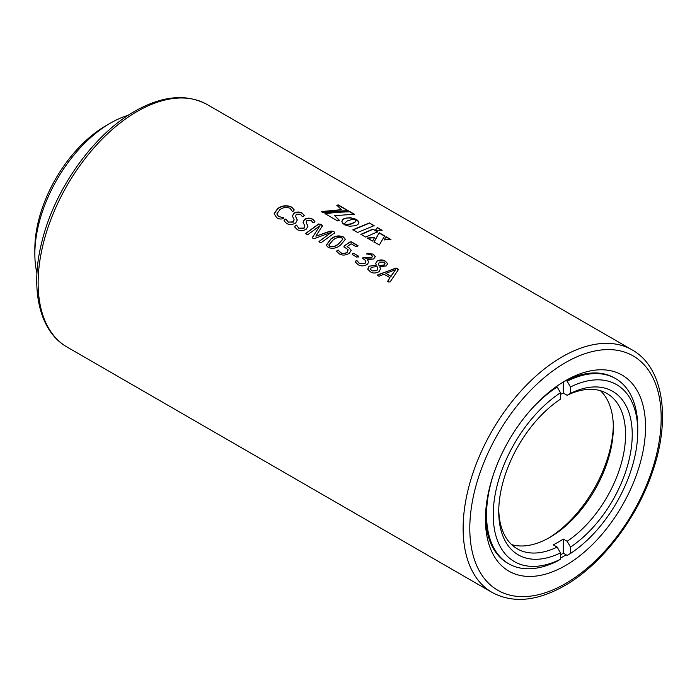 <?xml version="1.0" encoding="UTF-8"?>
<svg xmlns="http://www.w3.org/2000/svg" width="697" height="697" viewBox="0 0 697 697"><rect width="100%" height="100%" fill="white"/><g stroke="black" fill="none" stroke-linecap="round" stroke-linejoin="round"><path stroke-width="1.05" d="M567.158 555.396L570.494 553.462L570.494 547.084L567.158 541.29L563.263 539.042L563.263 553.148L567.158 555.396M563.263 539.042A89.686 51.778 120 0 1 558.253 542.161A89.686 51.778 120 0 1 553.252 544.827L557.147 547.075L560.484 552.869L560.484 559.247L557.147 561.181A106.911 61.728 -60 0 1 508.697 563.777A106.911 61.728 -60 0 1 493.607 473.951M560.484 554.908A106.911 61.728 120 0 0 563.263 553.148M563.263 382L563.263 393.047A89.686 51.778 120 0 0 560.484 394.467M563.263 393.047L567.158 395.295L570.494 393.361L570.494 386.983L567.158 381.189A106.911 61.728 -60 0 1 615.608 378.593A106.911 61.728 -60 0 1 637.746 427.54L637.746 431.391A102.189 59.001 120 0 0 570.494 386.983M566.042 380.553L567.158 381.189M530.269 410.437A106.911 61.728 -60 0 1 557.147 386.974L560.484 392.76L560.484 399.137A94.409 54.505 -60 0 0 498.738 511.65A94.409 54.505 -60 0 0 560.484 552.869M557.147 386.974L556.389 386.539M567.158 541.29A89.686 51.778 120 0 0 621.654 462.163A89.686 51.778 120 0 0 606.991 393.517A89.686 51.778 120 0 0 567.158 395.295M570.494 393.361A94.409 54.505 -60 0 1 632.24 434.571A94.409 54.505 -60 0 1 570.494 547.084M600.457 390.712A89.686 51.778 -60 0 1 613.334 427.505A89.686 51.778 -60 0 1 549.916 537.343A89.686 51.778 -60 0 1 511.607 544.592M570.494 553.462A102.189 59.001 120 0 0 637.746 431.391M498.756 509.69A89.686 51.778 120 0 0 517.313 548.853A89.686 51.778 120 0 0 557.147 547.075M548.269 538.276A94.409 54.505 120 0 0 613.308 425.614M560.484 392.76A102.189 59.001 120 0 0 493.232 514.83A102.189 59.001 120 0 0 560.484 559.247M34.85 254.048L34.85 248.907A100.621 58.095 -60 0 1 105.996 125.669L110.448 123.108A106.911 61.728 120 0 0 34.85 254.048A106.911 61.728 120 0 0 36.967 273.337M128.213 115.293A106.911 61.728 120 0 0 110.448 123.108L105.996 125.669M565.485 565.546A113.21 65.361 -60 0 1 485.443 519.326A113.21 65.361 -60 0 1 565.485 380.684L565.485 380.684A113.21 65.361 -60 0 1 645.535 426.895A113.21 65.361 -60 0 1 565.485 565.546M485.469 516.704A106.911 61.728 120 0 0 507.582 563.132L508.697 563.777M560.484 558.158A106.911 61.728 120 0 0 561.041 557.835A106.911 61.728 120 0 0 566.042 554.76M357.003 219.886L358.554 221.437L358.868 223.014L357.962 224.46L355.818 225.628L349.659 226.281L344.475 224.782L351.34 223.789L354.939 221.968L356.428 219.616L357.509 220.269M334.647 215.652L339.282 220.147L337.679 220.958L324.968 213.622C331.232 212.515 339.474 211.818 349.702 211.531L354.39 214.24L334.647 215.652L339.265 220.418M336.878 205.266L338.15 204.866L348.239 210.686C338.01 210.973 329.768 211.67 323.504 212.768L321.448 211.583L341.452 209.658L336.878 205.266M372.86 229.078L377.574 231.796L365.603 237.076L360.889 234.358L372.86 229.078L377.539 232.075M390.956 239.524L384.326 239.742L386.016 236.675L390.956 239.524M379.325 245.004L373.984 241.92L379.238 232.754L384.683 235.9L379.325 245.004M372.564 241.092L367.232 238.017L374.672 237.398L372.564 241.092M347.428 220.853L345.259 222.596L344.37 224.608L342.48 223.118L341.861 221.367L342.48 219.712L344.344 218.379L350.321 217.647L356.306 219.45L351.663 219.564L347.428 220.853M382.122 230.263L375.413 230.271L377.295 227.475L382.122 230.263M369.401 222.918L374.132 225.645L357.622 232.476L352.9 229.74L369.401 222.918L374.08 225.924M290.004 208.211L292.322 211.409L293.524 211.043L294.204 209.867L291.712 207.105C286.92 204.909 282.215 205.397 277.615 208.595L274.165 213.709L276.683 217.708C278.704 219.058 280.865 219.355 283.165 218.597L283.731 217.752L278.634 216.523L276.848 213.927L279.837 209.745C282.66 207.462 286.049 206.948 290.004 208.211M283.836 217.865L278.634 216.523M303.543 216.27L304.258 215.347L302.141 213.125C299.684 211.661 296.974 211.661 293.995 213.125L292.365 215.974L294.073 219.581L293.385 221.89L288.279 222.09L285.866 218.989L284.637 219.477L284.01 220.783L286.589 223.423C289.316 225.026 292.365 224.87 295.72 222.953L297.288 220.025L295.58 216.401L296.295 214.232L300.477 214.267L302.385 216.689L303.543 216.27M314.173 222.413L314.887 221.489L312.77 219.267C310.322 217.795 307.604 217.795 304.624 219.267L303.003 222.116L304.711 225.723L304.014 228.032L298.917 228.233L296.504 225.122L295.267 225.619L294.648 226.926L297.218 229.566C299.954 231.169 302.995 231.012 306.358 229.095L307.926 226.168L306.21 222.535L306.933 220.374L311.115 220.4L313.023 222.822L314.173 222.413M322.197 226.403L321.578 224.608L318.607 223.964L305.486 233.556L307.612 234.784L320.036 225.654L312.291 237.564L312.936 238.348L314.173 238.653L331.493 232.267L319.095 241.415L319.801 242.312L321.221 242.643L334.351 233.051L334.342 231.979L333.027 231.221L330.247 231.099L315.88 236.17L322.502 225.601M334.351 233.051L334.342 231.979L333.027 231.221M331.493 232.267L318.991 241.624M320.036 225.654L312.3 237.668M322.493 225.732L320.341 224.138L318.625 224.207L305.373 233.765M340.789 244.778L345.372 239.324L343.333 236.91C338.786 235.107 334.586 235.821 330.726 239.054L326.266 245.213L328.278 247.496C332.783 249.09 336.956 248.184 340.789 244.778M356.298 246.755L357.97 245.623L351.427 241.85L350.016 241.929L344.091 245.989L343.969 246.834L348.16 249.779L347.106 252.175C344.998 253.656 342.846 253.804 340.65 252.61L338.167 250.04L337.139 250.415L336.59 251.303L339.291 253.856C342.349 255.642 345.729 255.442 349.432 253.246L351.201 250.275L348.788 247.522L347.054 246.616L351.166 243.793L356.298 246.755M357.578 246.668L357.979 245.875L351.445 242.094L350.025 242.173L344.091 245.989L343.969 246.834M357.561 246.416L357.979 245.875M352.255 254.492L356.977 257.228L358.45 256.121L353.727 253.394L352.586 253.699L352.281 254.727M358.119 256.897L358.45 256.121L353.727 253.394M373.243 254.178L367.241 253.185L366.796 253.874L371.335 254.91L372.442 256.2L371.414 257.82L363.006 257.481L362.71 258.308L365.942 260.948L365.097 263.248L359.504 263.501L356.873 260.547L355.906 260.896L355.296 261.941L358.075 264.694C360.828 266.402 363.947 266.271 367.432 264.311L368.748 261.915L367.415 259.842L373.74 258.918L375.317 256.574L373.243 254.178L367.241 253.185L366.796 253.874M372.442 256.322L371.44 258.064L365.472 258.195L363.006 257.481L362.71 258.308M377.094 260.922L375.709 263.449L376.293 265.13L369.07 266.21L367.728 269.147L370.325 271.769C372.869 273.477 375.822 273.424 379.177 271.603L380.501 268.798L379.717 266.846L386.304 265.888L387.645 263.605L385.345 261.166C382.958 259.615 380.213 259.537 377.094 260.922L375.727 263.571M398.492 269.748L395.931 268.249L377.835 274.792L377.905 275.855L379.351 276.16L383.916 274.182L389.954 277.667L387.767 281.083L388.56 282.006L390.128 281.902L398.475 269.495L397.551 268.476L395.922 268.005L377.216 275.289M389.954 277.667L387.715 281.37M615.608 378.593L614.493 377.957A106.911 61.728 120 0 0 563.228 382.017M352.882 230.01L369.349 223.197M375.369 230.55L377.295 227.475M377.243 227.753L382.078 230.541M341.844 221.637L343.238 219.259L346.365 218.048L350.286 217.926L355.662 219.111M355.618 219.381L356.263 219.729M367.223 238.287L374.646 237.668M373.967 242.181L379.238 232.754M379.194 233.033L384.639 236.178M384.291 240.012L386.016 236.675M385.972 236.945L390.912 239.803M360.872 234.619L372.817 229.357M336.834 205.545L338.15 204.866M321.439 211.853L341.452 209.658M338.106 205.145L348.186 210.964M324.959 213.883C331.206 212.785 339.439 212.097 349.659 211.81L349.702 211.531M349.659 211.81L354.337 214.519M344.928 224.782L347.829 224.826L352.037 223.807L355.261 221.934L356.385 219.886L356.969 220.165M357.465 220.54L358.911 222.622M377.879 275.019L377.269 275.411M395.565 269.687L390.947 276.491L385.868 273.346L395.565 269.687L390.912 276.256L385.868 273.346M369.07 266.21L376.293 265.13M369.105 266.437L367.755 269.26M380.518 268.911L379.717 266.846M387.645 263.727L385.345 261.166M385.354 261.419C382.975 259.868 380.222 259.781 377.112 261.166M385.023 263.51L384.239 265.139L379.081 265.784L378.48 264.259M377.748 268.197L376.885 270.758L371.971 270.898L370.534 269.382M371.928 270.671L370.508 269.269L371.362 267.308L377.051 266.524L377.73 268.075L376.85 270.532L371.971 270.898M379.055 265.54L378.471 264.137L379.325 262.072L383.812 262.107L385.023 263.379L384.213 264.895L379.081 265.784M367.258 253.429L366.814 254.117M363.032 257.716L362.745 258.543M365.951 261.07L365.097 263.248M365.132 263.483L359.504 263.501M359.539 263.727L356.873 260.547M356.908 260.774L355.906 260.896M355.949 261.122L355.322 262.055M368.757 262.037L367.415 259.842M375.317 256.705L373.252 254.431M358.145 257.132L358.476 256.357M353.754 253.63L352.612 253.935M344.126 246.224L344.004 247.069M348.169 249.909L347.106 252.175M347.141 252.401C345.041 253.891 342.889 254.03 340.694 252.845L340.65 252.61M340.694 252.845L338.167 250.04M338.211 250.267L337.139 250.415M337.174 250.65L336.616 251.417M351.21 250.397L348.788 247.522M348.814 247.757L347.054 246.616M345.381 239.454L343.333 236.91M343.342 237.163C338.803 235.359 334.604 236.065 330.761 239.298L330.726 239.054M330.761 239.298L326.292 245.318M342.776 239.376L338.559 243.889C336.067 246.337 333.175 247.243 329.89 246.607L328.836 245.083M329.855 246.381L328.81 244.969L332.992 240.186C335.501 237.808 338.411 237.015 341.73 237.816L342.776 239.245L338.533 243.654C336.032 246.111 333.14 247.017 329.855 246.381L329.89 246.607M333.044 231.474L330.265 231.343L315.88 236.17M334.36 233.295L334.351 232.232M314.878 221.602L312.77 219.267M312.787 219.52C310.331 218.048 307.621 218.048 304.65 219.511L304.624 219.267M304.65 219.511L303.021 222.238M304.72 225.837L304.014 228.032M304.058 228.259L298.917 228.233M298.961 228.459L296.504 225.122M296.539 225.358L295.267 225.619M295.31 225.845L294.674 227.039M307.935 226.29L306.227 222.648M304.249 215.46L302.141 213.125M302.149 213.378C299.701 211.905 296.983 211.905 294.012 213.369L293.995 213.125M294.012 213.369L292.383 216.105M294.09 219.703L293.385 221.89M293.42 222.125L288.279 222.09M288.323 222.326L285.866 218.989M285.909 219.215L284.637 219.477M284.672 219.703L284.045 220.905M297.297 220.147L295.598 216.514M294.195 209.989L291.712 207.105M291.721 207.357C286.929 205.153 282.233 205.65 277.641 208.83L277.615 208.595M277.641 208.83L274.182 213.822M278.678 216.75L276.875 214.04M207.166 104.541A140.036 80.852 120 0 0 137.152 111.476A140.036 80.852 120 0 0 45.671 234.872A140.036 80.852 120 0 0 67.139 347.089C39.32 331.519 29.762 288.837 41.925 241.65C54.523 189.323 93.511 134.434 134.791 111.241C162.331 95.689 186.456 93.45 207.166 104.541L632.17 349.911A140.036 80.852 -60 0 0 562.148 356.847A140.036 80.852 -60 0 0 470.667 480.25A140.036 80.852 -60 0 0 492.134 592.459L67.139 347.089M565.485 583.598A135.314 78.125 120 0 0 661.174 417.869A135.314 78.125 120 0 0 565.485 362.632A135.314 78.125 120 0 0 469.804 528.352A135.314 78.125 120 0 0 565.485 583.598M492.134 592.459C512.844 603.55 536.969 601.311 564.509 585.759C601.267 564.953 636.544 519.23 652.383 472.174C671.194 418.862 663.466 367.241 632.17 349.911"/></g></svg>
